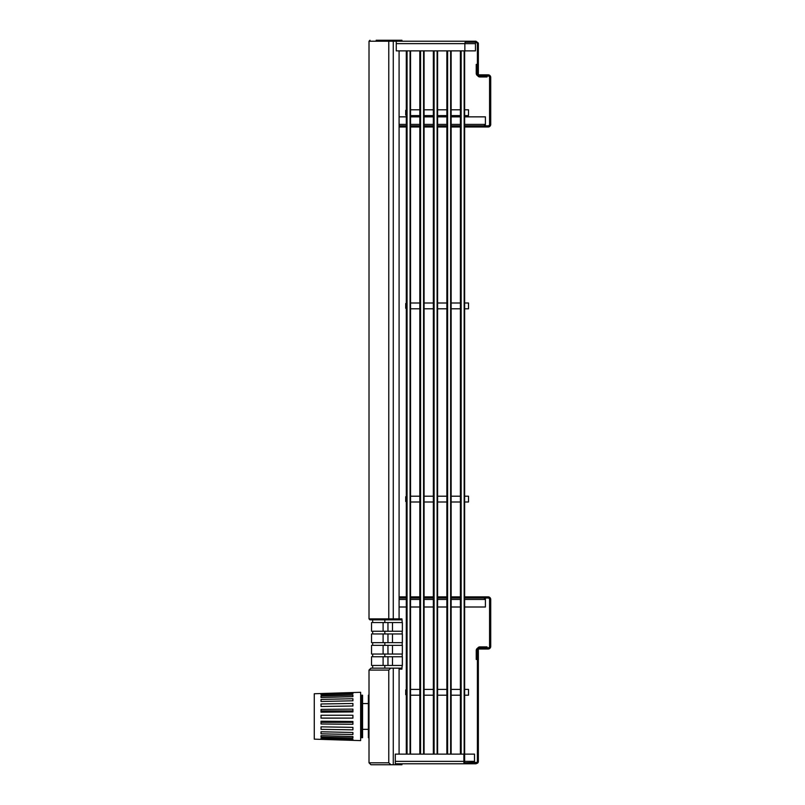 <?xml version="1.0" encoding="UTF-8"?>
<svg xmlns="http://www.w3.org/2000/svg" width="805" height="805" viewBox="0 0 805 805"><rect width="100%" height="100%" fill="white"/><g stroke="black" fill="none" stroke-linecap="round" stroke-linejoin="round"><path stroke-width="1.21" d="M478.381 74.754A1.449 1.449 0 0 1 478.361 74.543L478.361 43.631A2.415 2.415 0 0 0 478.281 43.007L477.345 43.259A1.449 1.449 0 0 1 477.395 43.631L477.395 74.06L478.361 74.06M477.345 43.259L475.946 42.182L465.592 42.182L465.592 41.216L475.946 41.216L478.281 43.007M384.84 622.557L384.84 619.85L392.427 619.85A0.966 0.845 -90 0 0 393.273 618.884L393.273 41.216L396.261 41.216L396.261 43.631L464.857 43.631L465.592 41.216L394.812 41.216M475.463 42.182L475.463 50.876L396.261 50.876L396.261 43.631M475.946 41.216L475.946 42.182M465.592 42.182L464.857 42.836M475.463 43.631L464.857 43.631L464.857 50.876M477.707 75.73A2.415 2.415 0 0 0 479.81 76.958L486.089 76.958L486.089 75.992M487.055 75.992L487.055 76.958L486.089 76.958M464.646 50.876L464.646 761.852L464.646 50.876L464.646 761.852L463.891 761.852M461.154 754.124L461.154 50.876M460.39 754.124L460.39 50.876M468.51 303.143L468.51 308.798L464.646 308.798M405.72 308.164L405.72 303.515L405.72 308.164M424.074 754.124L424.074 50.876M420.582 754.124L420.582 50.876M419.818 754.124L419.818 50.876M468.51 496.343L468.51 501.998L464.646 501.998M405.72 501.364L405.72 496.715L405.72 501.364M437.598 754.124L437.598 50.876M434.106 754.124L434.106 50.876M433.342 754.124L433.342 50.876M468.51 689.543L468.51 695.198L464.646 695.198M405.72 694.564L405.72 689.915L405.72 694.564M451.122 754.124L451.122 50.876M447.63 754.124L447.63 50.876M446.866 754.124L446.866 50.876M468.51 109.943L468.51 115.598L464.646 115.598M405.72 114.964L405.72 110.315L405.72 114.964M410.55 754.124L410.55 50.876M407.058 754.124L407.058 50.876M406.294 754.124L406.294 50.876M478.17 598.014L478.17 596.857L488.122 596.857A2.606 2.606 0 0 1 490.728 599.463L490.728 646.415A2.606 2.606 0 0 1 488.122 649.021L478.844 649.021A1.449 1.449 0 0 0 477.395 650.47L477.395 659.456L476.238 659.456L476.238 650.47A2.606 2.606 0 0 1 478.844 647.864L488.122 647.864A1.449 1.449 0 0 0 489.571 646.415L489.571 599.463A1.449 1.449 0 0 0 488.122 598.014L464.646 598.014M406.294 598.014L399.089 598.014M460.39 598.014L451.122 598.014M446.866 598.014L437.598 598.014M433.342 598.014L423.591 598.014M419.818 598.014L410.55 598.014M470.442 598.014L470.442 596.857L478.17 596.857M470.442 596.857L464.646 596.857M460.39 596.857L451.122 596.857M446.866 596.857L437.598 596.857M433.342 596.857L423.591 596.857M419.818 596.857L410.55 596.857M406.294 596.857L399.089 596.857M483.916 598.014L485.415 599.121L485.415 607L464.646 607M483.916 597.672L485.415 599.121M399.089 607L406.294 607M410.067 607L419.818 607M423.591 607L433.342 607M437.115 607L446.866 607M451.122 607L460.39 607M321.034 699.424L321.034 701.487L321.034 699.424L352.912 698.72L352.912 700.793L321.034 701.487M321.034 735.659L321.034 737.088L352.912 737.954L352.912 736.535L321.034 735.659M360.64 692.3L360.64 740.6L314.272 739.151L314.272 693.749L360.64 692.3M352.912 706.005L352.912 703.479L321.034 703.973L321.034 706.488L352.912 706.005M321.034 697.512L352.912 696.647L352.912 695.178L321.034 696.033L321.034 697.512L321.034 696.033M321.034 694.816L352.912 693.86L352.912 693.075L321.034 694.041L321.034 694.816L321.034 694.041M321.034 693.568L352.912 692.602M321.034 733.808L352.912 734.522L352.912 732.49L321.034 731.775L321.034 733.808L321.034 731.775M352.912 729.853L352.912 727.358L321.034 726.845L321.034 729.34L352.912 729.853M352.912 724.269L352.912 721.481L321.034 721.21L321.034 723.997L352.912 724.269M352.912 718.151L352.912 715.253L321.034 715.243L321.034 718.14L352.912 718.151M352.912 711.922L352.912 709.114L321.034 709.366L321.034 712.173L321.034 710.906L352.912 710.906L352.912 711.922L321.034 712.173M352.912 739.926L352.912 739.211L321.034 738.235L321.034 738.96L352.912 739.926M361.606 734.965L361.606 695.198L362.572 695.198L362.572 737.702L361.606 737.702L361.606 734.965M369.012 737.702L368.368 737.702L368.368 695.198L369.012 695.198M352.912 700.793L352.912 698.72M352.912 696.647L352.912 695.178M352.912 693.86L352.912 693.075M352.912 734.522L352.912 732.49M352.912 721.481L352.912 722.337L321.034 722.337L321.034 721.21M321.034 718.08L352.912 718.08M460.39 126.999L451.122 126.999M446.866 126.999L437.598 126.999M433.342 126.999L423.591 126.999M419.818 126.999L410.55 126.999M460.39 125.842L451.122 125.842M446.866 125.842L437.598 125.842M433.342 125.842L423.591 125.842M419.818 125.842L410.55 125.842M478.17 126.999L488.122 126.999A2.606 2.606 0 0 0 490.728 124.393L490.728 77.441A2.606 2.606 0 0 0 488.122 74.835L478.844 74.835A1.449 1.449 0 0 1 477.395 73.386L477.395 64.4L476.238 64.4L476.238 73.386A2.606 2.606 0 0 0 478.844 75.992L488.122 75.992A1.449 1.449 0 0 1 489.571 77.441L489.571 124.393A1.449 1.449 0 0 1 488.122 125.842L478.17 125.842L478.17 126.999L464.646 126.999M464.646 125.842L478.17 125.842M406.294 125.842L399.089 125.842M406.294 126.999L399.089 126.999M483.916 125.842L485.415 124.735L483.916 126.184M464.646 116.856L485.415 116.856L485.415 124.735M399.089 116.856L406.294 116.856M410.067 116.856L419.818 116.856M423.591 116.856L433.342 116.856M437.598 116.856L446.866 116.856M451.122 116.856L460.39 116.856M470.442 125.842L470.442 126.999M371.528 645.348L371.528 654.042M384.84 619.85L372.665 619.85L372.665 622.557L402.369 622.557L402.369 631.251L372.665 631.251L372.665 633.958L383.1 633.958L383.1 642.652L383.1 633.958L402.369 633.958L402.329 642.652L372.665 642.652L372.665 645.348L402.369 645.348L402.329 654.042L383.1 654.042L383.1 645.348L383.1 654.042L372.665 654.042L372.665 656.749L402.369 656.749L402.329 665.443L383.1 665.443L383.1 656.749L383.1 665.443L372.665 665.443L372.665 668.15L384.84 668.15L384.84 665.443M402.369 642.652L402.369 633.958L402.369 642.652M401.947 763.784L401.947 764.75L377.163 764.75M377.243 764.75L391.019 764.75L370.944 764.75L369.012 762.818L388.775 762.818L391.019 764.75M390.727 668.15L388.775 670.082L369.012 670.082L370.944 668.15L401.947 668.15L401.947 669.116L399.089 669.116M399.089 668.15L399.089 754.124M399.089 763.784L399.089 764.75M371.528 633.958L371.528 642.652M371.528 622.557L371.528 631.251M384.84 645.348L384.84 642.652M384.84 633.958L384.84 631.251M399.089 50.876L399.089 618.884L401.947 618.884L402.218 622.557M402.218 631.251L402.218 633.958M402.218 642.652L402.218 645.348M402.218 654.042L402.218 656.749M402.218 665.443L401.947 668.15M391.019 668.15L384.84 668.15M384.84 656.749L384.84 654.042M402.369 665.443L402.369 656.749L402.369 665.443M383.1 622.557L383.1 631.251L383.1 622.557M371.528 656.749L371.528 665.443M402.369 654.042L402.369 645.348L402.369 654.042M378.843 40.25L385.424 40.25M376.166 40.25L401.947 40.25L401.947 41.216M399.089 41.216A0.966 0.845 90 0 0 398.234 40.25L389.731 40.25A0.966 0.956 -90 0 0 388.775 41.216L388.775 618.884L369.012 618.884L369.978 619.85L376.166 619.85M401.947 619.85L392.226 619.85M385.424 619.85L369.978 619.85M389.731 619.85A0.966 0.956 -90 0 1 388.775 618.884L399.089 618.884A0.966 0.845 90 0 1 398.234 619.85L392.427 619.85M476.973 762.395A1.449 1.449 0 0 0 477.395 761.369L477.395 649.796L478.361 649.796L478.361 761.369A2.415 2.415 0 0 1 477.657 763.07L475.946 763.784L464.626 763.784L464.626 762.818L476.973 762.395L477.657 763.07M478.381 649.102A1.449 1.449 0 0 0 478.361 649.313L478.361 649.796M395.295 763.784L464.626 763.784L463.891 762.697L463.891 754.124L395.295 754.124L395.295 763.784M464.646 754.124L474.497 754.124L474.497 762.818M475.946 762.818L475.946 763.784M463.891 762.164L464.626 762.818M486.089 647.864L486.089 646.898L479.81 646.898A2.415 2.415 0 0 0 477.707 648.126M486.089 646.898L487.055 646.898L487.055 647.864M464.163 50.876L464.163 761.852M423.591 50.876L423.591 754.124M437.115 50.876L437.115 754.124M450.639 50.876L450.639 754.124M410.067 50.876L410.067 754.124M399.089 599.463L406.294 599.463M410.067 599.463L419.818 599.463M423.591 599.463L433.342 599.463M437.115 599.463L446.866 599.463M451.122 599.463L460.39 599.463M464.646 599.463L485.415 599.463M485.415 124.393L464.646 124.393M460.39 124.393L451.122 124.393M446.866 124.393L437.115 124.393M433.342 124.393L423.591 124.393M419.818 124.393L410.067 124.393M406.294 124.393L399.089 124.393M392.478 642.652L392.478 633.958M387.96 633.958L387.96 642.652M388.775 670.082L388.775 762.818M393.273 764.75L393.273 668.15M392.478 665.443L392.478 656.749M387.96 656.749L387.96 665.443M402.369 631.251L402.369 622.557L402.369 631.251M392.478 631.251L392.478 622.557M387.96 622.557L387.96 631.251M392.478 654.042L392.478 645.348M387.96 645.348L387.96 654.042M369.978 40.25L369.012 41.216L393.273 41.216A0.966 0.845 -90 0 0 392.427 40.25M474.497 761.369L464.646 761.369M463.891 761.369L395.295 761.369M410.55 308.798L419.818 308.798M424.074 308.798L433.342 308.798M437.598 308.798L446.866 308.798M451.122 308.798L460.39 308.798M410.067 303.002L419.818 303.002M423.591 303.002L433.342 303.002M437.115 303.002L446.866 303.002M451.122 303.002L460.39 303.002M464.646 303.002L468.51 303.002M405.72 303.515L406.294 303.364M405.72 308.285L406.294 308.436M410.55 501.998L419.818 501.998M424.074 501.998L433.342 501.998M437.598 501.998L446.866 501.998M451.122 501.998L460.39 501.998M410.067 496.202L419.818 496.202M423.591 496.202L433.342 496.202M437.115 496.202L446.866 496.202M451.122 496.202L460.39 496.202M464.646 496.202L468.51 496.202M405.72 496.715L406.294 496.564M405.72 501.485L406.294 501.636M410.55 695.198L419.818 695.198M424.074 695.198L433.342 695.198M437.598 695.198L446.866 695.198M451.122 695.198L460.39 695.198M410.067 689.402L419.818 689.402M423.591 689.402L433.342 689.402M437.115 689.402L446.866 689.402M451.122 689.402L460.39 689.402M464.646 689.402L468.51 689.402M405.72 689.915L406.294 689.764M405.72 694.685L406.294 694.836M410.067 115.598L419.818 115.598M423.591 115.598L433.342 115.598M437.115 115.598L446.866 115.598M451.122 115.598L460.39 115.598M410.55 109.802L419.818 109.802M424.074 109.802L433.342 109.802M437.598 109.802L446.866 109.802M451.122 109.802L460.39 109.802M464.646 109.802L468.51 109.802M405.72 110.315L406.294 110.164M405.72 115.085L406.294 115.236M360.64 703.56L361.606 703.56M360.64 729.34L361.606 729.34M362.572 703.56L368.368 703.56M362.572 729.34L368.368 729.34M369.012 670.082L369.012 762.818M369.012 41.216L369.012 618.884"/></g></svg>
